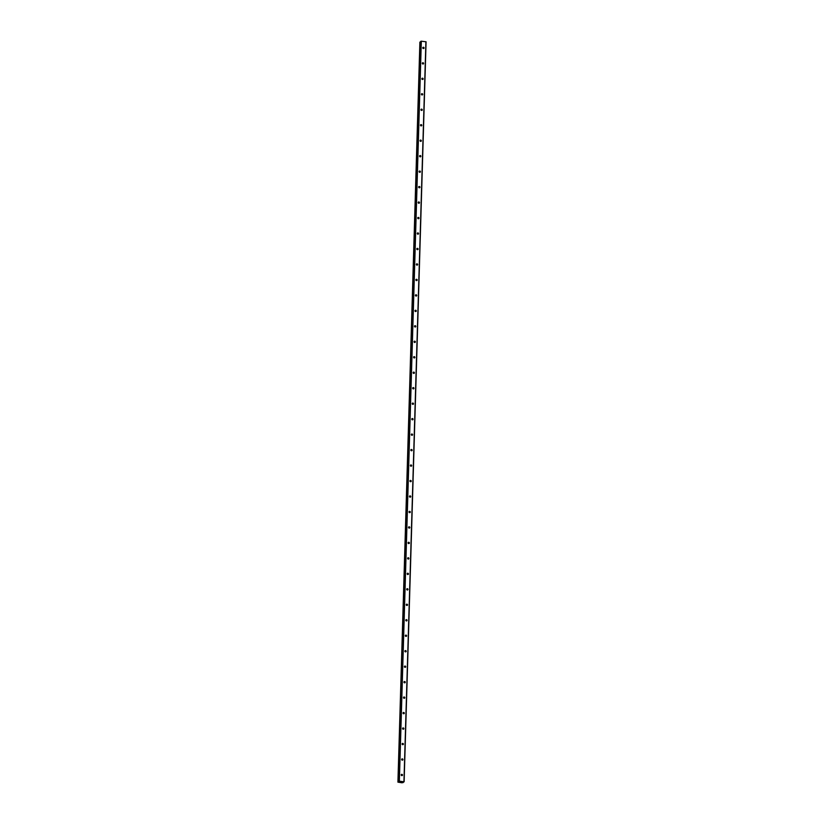 <?xml version="1.0" encoding="UTF-8"?>
<svg xmlns="http://www.w3.org/2000/svg" width="824" height="824" viewBox="0 0 824 824"><rect width="100%" height="100%" fill="white"/><g stroke="black" fill="none" stroke-linecap="round" stroke-linejoin="round"><path stroke-width="1.24" d="M424.061 47.977A0.67 0.618 -129.2 0 1 423.155 48.472A0.67 0.618 -129.2 0 1 423 47.39A0.67 0.618 -129.2 0 1 424.061 47.977M423.598 63.448A0.67 0.618 -129.2 0 1 422.691 63.942A0.67 0.618 -129.2 0 1 422.537 62.861A0.67 0.618 -129.2 0 1 423.598 63.448M423.145 78.919A0.67 0.618 -129.2 0 1 422.238 79.403A0.67 0.618 -129.2 0 1 422.084 78.321A0.67 0.618 -129.2 0 1 423.145 78.919M422.681 94.389A0.67 0.618 -129.2 0 1 421.775 94.873A0.67 0.618 -129.2 0 1 421.62 93.792A0.67 0.618 -129.2 0 1 422.681 94.389M422.228 109.86A0.67 0.618 -129.2 0 1 421.311 110.344A0.67 0.618 -129.2 0 1 421.157 109.262A0.67 0.618 -129.2 0 1 422.228 109.86M421.764 125.33A0.67 0.618 -129.2 0 1 420.858 125.815A0.67 0.618 -129.2 0 1 420.704 124.733A0.67 0.618 -129.2 0 1 421.764 125.33M421.301 140.791A0.67 0.618 -129.2 0 1 420.394 141.285A0.67 0.618 -129.2 0 1 420.24 140.204A0.67 0.618 -129.2 0 1 421.301 140.791M420.848 156.261A0.67 0.618 -129.2 0 1 419.941 156.756A0.67 0.618 -129.2 0 1 419.787 155.674A0.67 0.618 -129.2 0 1 420.848 156.261M420.384 171.732A0.67 0.618 -129.2 0 1 419.478 172.226A0.67 0.618 -129.2 0 1 419.323 171.145A0.67 0.618 -129.2 0 1 420.384 171.732M419.931 187.203A0.67 0.618 -129.2 0 1 419.014 187.697A0.67 0.618 -129.2 0 1 418.87 186.615A0.67 0.618 -129.2 0 1 419.931 187.203M419.468 202.673A0.67 0.618 -129.2 0 1 418.561 203.168A0.67 0.618 -129.2 0 1 418.407 202.086A0.67 0.618 -129.2 0 1 419.468 202.673M419.004 218.144A0.67 0.618 -129.2 0 1 418.098 218.638A0.67 0.618 -129.2 0 1 417.943 217.557A0.67 0.618 -129.2 0 1 419.004 218.144M418.551 233.614A0.67 0.618 -129.2 0 1 417.644 234.109A0.67 0.618 -129.2 0 1 417.49 233.027A0.67 0.618 -129.2 0 1 418.551 233.614M418.087 249.085A0.67 0.618 -129.2 0 1 417.181 249.579A0.67 0.618 -129.2 0 1 417.026 248.498A0.67 0.618 -129.2 0 1 418.087 249.085M417.634 264.556A0.67 0.618 -129.2 0 1 416.728 265.05A0.67 0.618 -129.2 0 1 416.573 263.968A0.67 0.618 -129.2 0 1 417.634 264.556M417.171 280.026A0.67 0.618 -129.2 0 1 416.264 280.521A0.67 0.618 -129.2 0 1 416.11 279.439A0.67 0.618 -129.2 0 1 417.171 280.026M416.717 295.497A0.67 0.618 -129.2 0 1 415.801 295.981A0.67 0.618 -129.2 0 1 415.656 294.899A0.67 0.618 -129.2 0 1 416.717 295.497M416.254 310.967A0.67 0.618 -129.2 0 1 415.348 311.451A0.67 0.618 -129.2 0 1 415.193 310.37A0.67 0.618 -129.2 0 1 416.254 310.967M415.79 326.438A0.67 0.618 -129.2 0 1 414.884 326.922A0.67 0.618 -129.2 0 1 414.729 325.841A0.67 0.618 -129.2 0 1 415.79 326.438M415.337 341.909A0.67 0.618 -129.2 0 1 414.431 342.393A0.67 0.618 -129.2 0 1 414.276 341.311A0.67 0.618 -129.2 0 1 415.337 341.909M414.874 357.369A0.67 0.618 -129.2 0 1 413.967 357.863A0.67 0.618 -129.2 0 1 413.813 356.782A0.67 0.618 -129.2 0 1 414.874 357.369M414.421 372.839A0.67 0.618 -129.2 0 1 413.514 373.334A0.67 0.618 -129.2 0 1 413.36 372.252A0.67 0.618 -129.2 0 1 414.421 372.839M413.957 388.31A0.67 0.618 -129.2 0 1 413.051 388.804A0.67 0.618 -129.2 0 1 412.896 387.723A0.67 0.618 -129.2 0 1 413.957 388.31M413.504 403.781A0.67 0.618 -129.2 0 1 412.587 404.275A0.67 0.618 -129.2 0 1 412.443 403.193A0.67 0.618 -129.2 0 1 413.504 403.781M413.04 419.251A0.67 0.618 -129.2 0 1 412.134 419.746A0.67 0.618 -129.2 0 1 411.979 418.664A0.67 0.618 -129.2 0 1 413.04 419.251M412.577 434.722A0.67 0.618 -129.2 0 1 411.67 435.216A0.67 0.618 -129.2 0 1 411.516 434.135A0.67 0.618 -129.2 0 1 412.577 434.722M412.124 450.192A0.67 0.618 -129.2 0 1 411.217 450.687A0.67 0.618 -129.2 0 1 411.063 449.605A0.67 0.618 -129.2 0 1 412.124 450.192M411.66 465.663A0.67 0.618 -129.2 0 1 410.754 466.157A0.67 0.618 -129.2 0 1 410.599 465.076A0.67 0.618 -129.2 0 1 411.66 465.663M411.207 481.134A0.67 0.618 -129.2 0 1 410.301 481.628A0.67 0.618 -129.2 0 1 410.146 480.547A0.67 0.618 -129.2 0 1 411.207 481.134M410.743 496.604A0.67 0.618 -129.2 0 1 409.837 497.099A0.67 0.618 -129.2 0 1 409.683 496.017A0.67 0.618 -129.2 0 1 410.743 496.604M410.29 512.075A0.67 0.618 -129.2 0 1 409.373 512.559A0.67 0.618 -129.2 0 1 409.229 511.477A0.67 0.618 -129.2 0 1 410.29 512.075M409.827 527.545A0.67 0.618 -129.2 0 1 408.92 528.029A0.67 0.618 -129.2 0 1 408.766 526.948A0.67 0.618 -129.2 0 1 409.827 527.545M409.363 543.016A0.67 0.618 -129.2 0 1 408.457 543.5A0.67 0.618 -129.2 0 1 408.302 542.419A0.67 0.618 -129.2 0 1 409.363 543.016M408.91 558.487A0.67 0.618 -129.2 0 1 408.004 558.971A0.67 0.618 -129.2 0 1 407.849 557.889A0.67 0.618 -129.2 0 1 408.91 558.487M408.447 573.947A0.67 0.618 -129.2 0 1 407.54 574.441A0.67 0.618 -129.2 0 1 407.386 573.36A0.67 0.618 -129.2 0 1 408.447 573.947M407.993 589.418A0.67 0.618 -129.2 0 1 407.077 589.912A0.67 0.618 -129.2 0 1 406.932 588.83A0.67 0.618 -129.2 0 1 407.993 589.418M407.53 604.888A0.67 0.618 -129.2 0 1 406.623 605.383A0.67 0.618 -129.2 0 1 406.469 604.301A0.67 0.618 -129.2 0 1 407.53 604.888M407.066 620.359A0.67 0.618 -129.2 0 1 406.16 620.853A0.67 0.618 -129.2 0 1 406.005 619.772A0.67 0.618 -129.2 0 1 407.066 620.359M406.613 635.829A0.67 0.618 -129.2 0 1 405.707 636.324A0.67 0.618 -129.2 0 1 405.552 635.242A0.67 0.618 -129.2 0 1 406.613 635.829M406.15 651.3A0.67 0.618 -129.2 0 1 405.243 651.794A0.67 0.618 -129.2 0 1 405.089 650.713A0.67 0.618 -129.2 0 1 406.15 651.3M405.696 666.771A0.67 0.618 -129.2 0 1 404.79 667.265A0.67 0.618 -129.2 0 1 404.636 666.183A0.67 0.618 -129.2 0 1 405.696 666.771M405.233 682.241A0.67 0.618 -129.2 0 1 404.327 682.736A0.67 0.618 -129.2 0 1 404.172 681.654A0.67 0.618 -129.2 0 1 405.233 682.241M404.78 697.712A0.67 0.618 -129.2 0 1 403.863 698.206A0.67 0.618 -129.2 0 1 403.719 697.125A0.67 0.618 -129.2 0 1 404.78 697.712M404.316 713.182A0.67 0.618 -129.2 0 1 403.41 713.677A0.67 0.618 -129.2 0 1 403.255 712.595A0.67 0.618 -129.2 0 1 404.316 713.182M403.853 728.653A0.67 0.618 -129.2 0 1 402.946 729.137A0.67 0.618 -129.2 0 1 402.792 728.056A0.67 0.618 -129.2 0 1 403.853 728.653M403.399 744.124A0.67 0.618 -129.2 0 1 402.493 744.608A0.67 0.618 -129.2 0 1 402.339 743.526A0.67 0.618 -129.2 0 1 403.399 744.124M402.936 759.594A0.67 0.618 -129.2 0 1 402.03 760.078A0.67 0.618 -129.2 0 1 401.875 758.997A0.67 0.618 -129.2 0 1 402.936 759.594M402.483 775.065A0.67 0.618 -129.2 0 1 401.576 775.549A0.67 0.618 -129.2 0 1 401.422 774.467A0.67 0.618 -129.2 0 1 402.483 775.065M420.765 41.416L398.806 781.389L420.755 41.437L421.322 41.2L426.08 41.808L404.121 781.791L402.081 782.8L397.961 782.151L399.352 781.173L404.121 781.791M420.734 41.962L419.89 42.158M401.206 781.935L401.741 781.976M397.93 782.131L419.89 42.137L397.92 782.12M403.111 782.594L403.091 782.079M425.905 41.715L403.945 781.698M420.704 41.973L398.744 781.955M420.982 41.241L399.022 781.214M421.322 41.2L399.352 781.173M419.972 42.065L398.013 782.038M420.034 42.045L398.074 782.017M420.096 42.034L398.126 782.017M420.168 42.034L398.208 782.007M403.132 782.069L403.121 782.604"/></g></svg>
